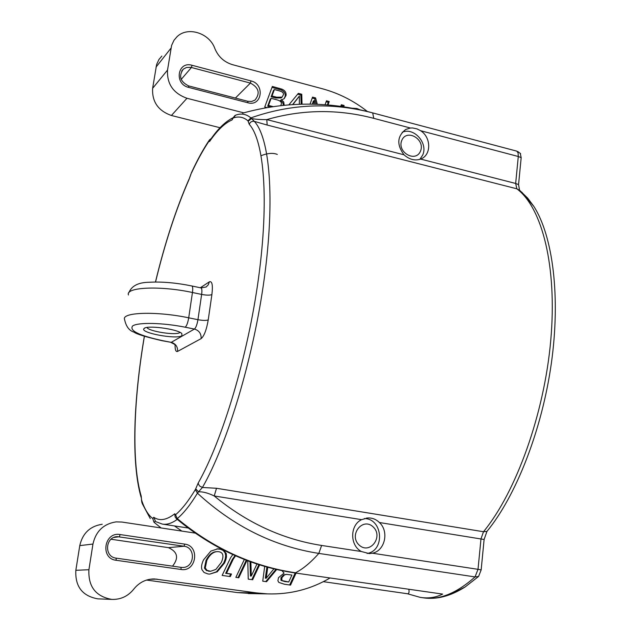 <?xml version="1.0" encoding="UTF-8"?>
<svg xmlns="http://www.w3.org/2000/svg" width="631" height="631" viewBox="0 0 631 631"><rect width="100%" height="100%" fill="white"/><g stroke="black" fill="none" stroke-linecap="round" stroke-linejoin="round"><path stroke-width="0.95" d="M404.014 154.808C396.56 144.68 397.128 136.233 405.717 129.473L410.434 128.022L412.674 127.975L417.036 128.905L420.593 130.704C430.965 137.108 431.525 154.311 421.445 158.72L420.648 159.083C414.969 160.992 409.424 159.564 404.014 154.808L266.795 119.59L267.165 125.048L516.852 188.803C542.163 207.686 557.307 266.605 550.76 340.322C544.261 413.968 516.158 491.983 483.496 531.728L216.504 488.276L202.433 487.479C227.641 443.514 253.552 357.548 264.318 278.161C275.132 198.678 269.776 137.818 254.309 121.357C251.864 120.994 250.176 121.98 249.245 124.323C264.184 140.618 269.177 200.327 258.521 278.113C247.912 355.813 222.664 439.949 198.126 483.172L199.435 485.925L202.433 487.471L198.52 491.841L195.705 488.828L195.31 489.64C188.385 501.124 181.791 509.493 175.552 514.738L177.264 518.603C183.637 513.311 190.357 504.839 197.44 493.182L195.31 489.64M361.571 519.66L367.715 517.972C372.172 517.751 376.06 519.266 379.389 522.523C389.319 531.405 384.973 550.824 372.4 553.206L369.238 553.592L361.397 551.526C349.677 545.452 349.842 525.095 361.571 519.66L214.225 495.966L216.504 488.276M519.558 190.302L518.556 184.599L521.174 157.671L520.212 153.238M450.976 594.276L465.157 586.94L478.582 576.458L481.161 569.896L484.111 539.481L486.951 531.405C516.134 495.824 541.966 429.987 551.344 363.361C560.699 296.704 552.906 236.31 533.921 206.495L521.821 192.179M478.582 576.458L475.04 576.923C456.434 593.392 439.16 600.357 423.227 597.809L421.066 597.502M520.63 153.719L517.72 151.472M209.042 140.524C203.087 149.484 197.266 160.116 191.572 172.421L191.296 173.375C197.046 160.944 202.874 150.304 208.79 141.454L209.571 141.518C217.364 130.175 224.841 122.998 232.019 119.977L232.389 118.66L235.047 115.418M209.571 141.518L210.588 139.467C217.908 128.858 225.299 121.673 232.752 117.894M247.959 120.844L250.854 117.902C246.311 114.045 241.263 113.115 235.726 115.126L233.178 118.005C238.597 116.072 243.519 117.019 247.959 120.844L249.245 124.323M175.552 514.738L174.763 513.776L175.087 516.813L176.309 518.595L177.264 518.603C212.923 548.26 252.329 566.33 295.482 572.79C302.959 568.981 310.744 562.521 318.829 553.403L321.613 545.452C282.633 539.363 246.839 522.862 214.225 495.966C207.97 492.953 202.74 491.573 198.52 491.841L197.44 493.182C233.446 526.325 273.909 546.399 318.829 553.403L475.04 576.923L478.014 569.328L372.4 553.206M174.763 513.776C166.655 520.094 159.651 521.261 153.743 517.286L155.494 521.356L153.964 522.208L152.726 518.493C148.34 515.141 144.728 509.312 141.896 501.03L142.172 503.451L150.281 518.611M155.534 282.025C164.888 243.314 176.033 209.184 188.969 179.646L190.956 173.927M141.399 498.324L141.62 501.069M141.391 498.301L141.194 496.053C131.39 462.878 133.504 400.33 144.412 336.276M141.801 502.347L141.194 496.053M208.79 141.454L209.468 139.885L211.314 138.434M191.359 172.87L191.296 173.375M267.165 125.048L254.309 121.357L251.603 118.549L248.157 121.239M266.795 119.59C260.493 119.653 255.429 119.306 251.603 118.549L250.854 117.902C290.978 103.776 331.575 102.112 372.653 112.894L372.653 112.894C329.145 101.141 285.796 101.228 242.604 113.154M153.964 522.208L161.047 527.95M180.032 332.403L179.693 332.647C175.67 335.605 148.49 331.322 146.984 327.481M181.87 335.755L181.831 333.515C177.201 328.869 145.95 324.855 143.978 328.648C139.593 332.789 176.372 339.636 181.87 335.755M426.075 127.068L432.716 128.827M465.993 137.661L466.443 137.779M486.619 143.134L488.788 143.71M447.758 132.818L449.58 133.307M451.457 133.804L453.515 134.348M438.577 130.388L440.596 130.925M418.96 125.183L418.4 125.033M407.366 593.739L420.27 597.383C428.41 598.645 435.863 597.549 442.639 594.094L294.787 572.924L442.639 594.094M408.88 589.433C409.33 592.383 408.896 593.826 407.563 593.763L323.34 581.672M463.485 136.998L461.995 136.596M478.014 140.847L484.868 142.669M476.105 140.342L478.03 140.8M404.921 121.46L415.663 124.307M367.1 553.474C385.367 550.626 382.725 518.485 364.308 518.564M359.134 545.058C369.782 555.083 383.829 536.705 373.158 526.901C362.644 516.836 348.375 535.135 359.134 545.058M419.828 159.383L422.66 155.123C428.37 143.19 413.841 126.894 402.199 132.265M420.498 151.14C425.578 139.372 406.79 128.409 401.813 140.303C396.654 152.166 415.64 163.09 420.498 151.14M299.323 104.257L299.378 96.054L292.595 104.596M299.378 96.054L292.863 104.58M301.121 104.194L300.853 95.044L297.651 94.2M288.864 104.864L298.345 93.349L301.752 94.248L302.044 104.17M301.752 94.248L300.853 95.044M274.39 89.547L271.993 95.983L276.646 97.206L282.081 97.135L283.335 94.871C283.887 93.049 282.522 91.7 279.241 90.832L274.39 89.547L273.531 90.351L271.133 96.78L275.779 98.002L281.213 97.931L281.741 97.442M271.993 95.983L271.133 96.78M280.763 105.653L281.276 104.202C281.844 102.23 280.393 100.771 276.93 99.84L271.133 98.318L270.273 99.114L267.662 106.221L270.707 107.01M271.133 98.318L268.514 105.432L267.662 106.221M268.514 105.432L273.152 106.639M267.031 107.617L264.728 107.018L272.34 86.447L282.081 89.184C285.023 90.509 286.356 92.583 286.064 95.423L284.171 98.688L280.464 100.376L282.775 102.632L283.406 105.361M281.331 99.588L283.737 102.017L284.195 105.282M284.139 98.704L285.188 96.22C285.48 93.388 284.155 91.314 281.205 89.996L271.985 87.393M314.853 104.194L314.128 100.518L313.213 101.307L312.392 104.131M314.128 100.518L313.047 104.147M327.386 104.864L328.286 102.317L326.132 101.741M325.083 104.691L326.464 100.802L329.224 101.536L328.025 104.92M329.224 101.536L328.286 102.317M316.17 104.233L314.672 98.704L312.219 98.057M310.05 104.107L312.558 97.119L315.587 97.923L317.314 104.273M315.587 97.923L314.672 98.704M343.043 106.639L343.177 106.26L341 105.685M340.772 106.316L341.324 104.746L344.132 105.495L343.698 106.734M344.132 105.495L343.177 106.26M352.603 108.24L356.87 108.5L359.702 109.676M243.724 112.839L186.973 98.27C173.304 93.341 166.821 83.939 167.53 70.073L171.616 45.377L173.99 40.281L176.988 36.756C187.722 26.076 209.539 33.025 214.863 48.587C218.294 56.782 224.186 62.146 232.539 64.677L322.488 88.79C338.776 93.23 353.746 100.802 367.392 111.498M247.88 102.774C261.991 106.947 265.194 84.12 251.012 80.918L192.037 65.277C177.532 60.836 173.896 84.112 188.645 87.393L247.88 102.774L247.786 101.291L188.606 85.903C180.237 81.691 178.463 76.106 183.305 69.158L186.468 67.478L190.807 67.336L250.389 83.087C258.86 87.614 260.39 93.285 254.987 100.092L251.603 101.481L247.786 101.291M161.851 56.064L158.941 59.495L156.63 64.433L152.631 88.324C151.921 101.733 158.176 110.796 171.419 115.489L220.03 127.73M146.55 580.063L237.635 592.612L253.528 593.653M102.222 524.266C90.075 526.151 82.598 533.266 79.774 545.618L75.838 570.314C75.042 586.554 82.385 596.074 97.868 598.858L99.02 598.906M267.773 567.253L266.227 578.209L273.917 568.846M266.227 578.209L265.328 578.217L266.913 567.017M276.701 569.509L266.534 581.711L262.733 581.175L264.697 566.386M265.738 581.601L275.952 569.336M280.984 580.362L284.865 581.577L288.722 581.979L291.924 575.054L286.687 574.391L284.581 574.841L281.883 577.712L280.961 577.72L280.984 580.362L288.722 581.979M286.34 574.399L283.658 574.857L280.961 577.72M281.883 577.712L281.907 580.354M286.789 571.599L288.951 571.986M296.065 573.106L290.544 585.111L284.431 584.243L278.823 582.421L277.885 580.717L278.476 577.696L284.068 573.09L281.986 570.669M289.661 584.984L295.19 572.98M246.973 560.478L238.77 577.783L235.852 577.365L244.347 559.46M237.974 577.665L246.256 560.202M259.649 564.863L252.652 579.747L248.235 579.124L247.778 560.778M251.832 579.629L258.891 564.627M250.886 561.913L251.288 576.04L256.967 564.004M251.288 576.04L250.412 576.056L250.002 561.598M235.544 555.801L233.155 559.358L226.497 573.319L231.506 574.029L230.299 576.584L222.136 575.425L230.615 557.686L232.807 554.578M229.51 576.474L230.654 574.052L225.661 573.342L232.311 559.405L235.055 555.588M231.506 574.029L230.654 574.052M226.497 573.319L225.661 573.342M235.45 555.761L234.756 555.801M205.272 567.939L206.968 570.361L210.565 571.284L215.849 569.446L221.284 562.466C224.131 556.069 223.295 552.48 218.768 551.699L217.38 551.612C213.262 551.778 209.744 554.704 206.842 560.375L205.272 567.939L204.578 568.35L206.495 570.59L210.36 571.292M216.646 551.668L216.551 551.675C212.442 551.841 208.932 554.752 206.029 560.423L204.46 567.971M223.76 550.224L226.308 553.852L226.474 556.873L225.859 559.736L224.573 562.947L217.277 571.796L209.713 574.107L208.049 573.973L204.058 572.491L201.912 569.612C201.084 567.174 201.628 563.933 203.529 559.894L210.872 551.076L217.853 548.82L222.467 549.569M217.277 571.796L216.449 571.82L223.729 562.978L225.235 559.034L225.693 555.635L225.133 552.882L223.2 550.477L220.574 549.278L216.835 548.891M209.752 574.107L216.449 571.82M226.158 553.324L225.322 553.379M329.981 578.012C310.815 589.299 289.968 594.591 267.441 593.889L256.375 592.895L154.35 578.942C146.069 578.974 139.214 582.374 133.78 589.125C128.046 596.256 120.71 599.687 111.79 599.403C95.746 596.508 88.119 586.609 88.916 569.722L92.954 544.048C95.865 531.215 103.602 523.825 116.175 521.876L121.98 522.058L195.16 533.1M181.058 569.47C196.509 572.238 200.216 545.768 184.686 544.111L120.064 534.552C104.154 531.523 99.919 558.601 116.112 560.273L181.058 569.47L181.026 567.364L116.159 558.143C103.949 556.984 105.117 536.768 117.358 536.642L184.055 546.249C196.17 547.471 194.6 567.995 182.383 567.458L181.026 567.364M172.539 566.157C179.007 557.962 177.626 551.786 168.398 547.645L111.048 539.245M420.593 130.704L518.288 156.496L515.661 183.463L420.648 159.083M516.726 151.117L372.708 112.91L516.734 151.124L518.075 152.891L518.288 156.496L521.174 157.671M368.488 111.782L372.708 112.91L373.741 118.336L410.434 128.022M486.951 531.405L483.496 531.728L480.988 538.866L478.014 569.328L481.161 569.896M379.389 522.523L484.111 539.481M519.676 190.388L516.852 188.803L515.661 183.463L518.556 184.599M181.831 531.089L174.44 525.931M156.236 521.805L162.293 524.085C166.805 524.897 171.79 523.328 177.264 519.392M153.743 517.286L152.726 518.493M141.896 501.03L141.77 500.415M198.126 483.172L195.705 488.828M188.969 179.646L190.972 174.188M232.019 119.977L233.178 118.005M294.693 572.901L294.787 572.924C251.651 566.48 212.229 548.426 176.522 518.769M175.055 345.015C175.055 349.945 175.899 352.082 177.579 351.412L201.123 338.626C204.144 336.086 206.518 329.855 208.23 319.909L211.898 294.559C212.986 285.094 212.15 280.842 209.374 281.82L200.319 287.76M208.23 319.909C206.29 320.658 202.866 320.587 197.945 319.696C197.085 324.642 195.918 327.765 194.427 329.059L171.214 342.349L162.443 340.622C139.12 335.55 129.174 330.668 132.605 325.967C137.897 322.165 162.956 322.693 185.222 327.213L194.427 329.059C199.12 330.494 201.352 333.689 201.123 338.626M361.397 551.526L321.613 545.452M266.795 119.598C302.304 109.368 337.956 108.95 373.741 118.336M177.579 351.412C177.816 346.719 175.694 343.698 171.214 342.349L162.072 340.716M200.934 287.894L206.1 287.026L208.285 284.802L209.374 281.82M128.472 294.985C125.072 287.137 160.337 285.504 192.447 292.5C192.952 288.667 192.755 286.49 191.871 285.977L201.013 287.91C201.92 288.43 202.133 290.599 201.636 294.425C206.534 295.332 209.957 295.379 211.898 294.559M185.222 327.213C186.689 325.904 187.849 322.772 188.708 317.819L192.447 292.5L201.636 294.425L197.945 319.696L188.708 317.819C156.433 311.004 121.097 312.211 124.591 319.546C126.082 326.535 129.245 330.739 134.095 332.158C136.209 334.012 145.516 336.859 162.025 340.708L162.443 340.622M128.795 292.863C131.508 285.906 138.323 282.373 149.239 282.262C161.867 281.536 176.081 282.783 191.871 285.977L191.8 285.961M296.625 99.895L295.734 100.684M276.646 97.206L275.779 98.002M284.242 104.967L283.847 105.322M286.064 95.423L285.188 96.22M282.081 89.184L281.205 89.996M279.288 88.293L278.421 89.097M356.87 108.5L356.294 108.958M251.012 80.918L250.389 83.087L235.379 98.065M192.037 65.277L191.438 67.485L181.2 79.411M188.606 85.903L188.645 87.393M170.977 48.177L156.007 67.138M167.53 70.073L152.631 88.324M186.973 98.27L171.419 115.489M285.796 581.569L284.865 581.577M284.581 574.841L283.658 574.857M233.155 559.358L232.311 559.405M209.358 571.197L208.545 571.221M206.842 560.375L206.029 560.423M224.573 562.947L223.729 562.978M220.101 548.954L219.272 549.017M184.686 544.111L184.055 546.249L168.398 547.645M120.064 534.552L119.44 536.729L113.911 537.446M116.159 558.143L116.112 560.273M149.87 579.266L157.087 579.155M237.635 592.612L256.375 592.895M75.838 570.314L88.916 569.722M79.774 545.618L92.954 544.048M366.351 518.114L367.636 517.98M277.309 154.429C273.081 152.702 267.694 153.112 261.147 155.668M465.157 586.94C450.573 596.192 436.597 599.813 423.227 597.809M533.921 206.495L527.697 198.142L519.329 189.986M189.024 179.172C176.002 208.964 164.809 243.25 155.455 282.025M144.341 336.26C133.496 400.251 131.114 462.491 141.076 497.252M162.893 524.18L188.117 528.005M144.783 328.088L143.978 328.648M175.237 345.157C175.402 344.763 173.943 343.856 170.843 342.436M281.213 97.931L282.081 97.135M183.305 69.158L181.641 71.122M209.752 571.307L210.565 571.284M217.853 548.82L217.025 548.883M152.592 578.966L154.35 578.942M115.899 536.831L117.358 536.642M248.346 593.566L267.441 593.889M97.868 598.858L111.79 599.403"/></g></svg>
